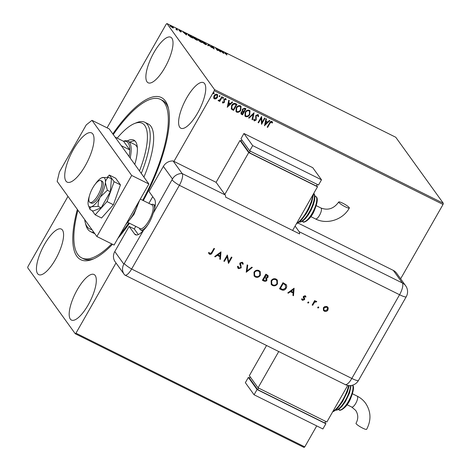 <?xml version="1.0" encoding="UTF-8"?>
<svg xmlns="http://www.w3.org/2000/svg" width="471" height="471" viewBox="0 0 471 471"><rect width="100%" height="100%" fill="white"/><g stroke="black" fill="none" stroke-linecap="round" stroke-linejoin="round"><path stroke-width="0.71" d="M112.545 244.29A90.538 29.826 116.4 0 1 92.657 259.268A90.538 29.826 116.4 0 1 76.826 256.259A90.538 29.826 116.4 0 1 77.35 209.407M112.816 133.929A90.538 29.826 116.4 0 1 165.368 101.035A90.538 29.826 116.4 0 1 168.176 107.294A90.538 29.826 116.4 0 1 143.308 200.581M168.488 108.566A88.507 29.155 -63.6 0 0 166.092 103.638A88.507 29.155 -63.6 0 0 162.207 100.246L160.487 99.393A88.507 29.155 116.4 0 1 142.707 200.281M204.614 83.638A25.434 8.378 -63.6 0 0 203.496 82.66A25.434 8.378 -63.6 0 0 185.674 99.77A25.434 8.378 -63.6 0 0 179.739 127.241A25.434 8.378 -63.6 0 0 180.858 128.212A25.434 8.378 -63.6 0 0 198.68 111.109A25.434 8.378 -63.6 0 0 204.614 83.638M62.455 230.06A25.434 8.378 -63.6 0 0 61.336 229.083A25.434 8.378 -63.6 0 0 43.515 246.186A25.434 8.378 -63.6 0 0 37.586 273.663A25.434 8.378 -63.6 0 0 38.699 274.634A25.434 8.378 -63.6 0 0 56.52 257.531A25.434 8.378 -63.6 0 0 62.455 230.06M95.183 275.488A25.434 8.378 -63.6 0 0 94.065 274.511A25.434 8.378 -63.6 0 0 76.243 291.62A25.434 8.378 -63.6 0 0 70.314 319.091A25.434 8.378 -63.6 0 0 71.427 320.062A25.434 8.378 -63.6 0 0 89.249 302.959A25.434 8.378 -63.6 0 0 95.183 275.488M171.886 38.21A25.434 8.378 -63.6 0 0 170.767 37.233A25.434 8.378 -63.6 0 0 152.945 54.336A25.434 8.378 -63.6 0 0 147.011 81.813A25.434 8.378 -63.6 0 0 148.13 82.784A25.434 8.378 -63.6 0 0 165.951 65.681A25.434 8.378 -63.6 0 0 171.886 38.21M116.001 262.977L75.961 333.18L304.766 446.879L304.048 447.45L75.242 333.745L27.677 267.722L27.96 266.551L67.977 196.389M107.076 127.841L166.234 24.121L166.952 23.55L214.517 89.572L443.323 203.278L443.04 204.449L400.633 278.803M216.107 98.792L214.435 98.91L213.911 98.468L213.61 97.556L214.064 95.748C214.77 94.477 215.777 93.994 217.072 94.294L217.608 94.736L217.461 97.432L216.107 98.792L214.435 98.91M222.277 96.979L219.733 101.442L219.268 101.212L219.645 100.553L218.414 100.888L218.15 100.564L218.644 100.199L220.01 99.746L221.812 96.749L222.277 96.979M219.645 100.553L218.414 100.888L218.15 100.564M225.633 99.775L225.268 98.992L224.29 99.428L224.355 102.26L222.895 103.114L222.365 102.036L222.854 101.789L223.177 102.554L223.972 102.178L223.902 99.34L225.615 98.539L226.221 99.616L225.721 99.899L225.35 99.11L224.379 99.552L224.443 102.384L222.63 102.884M225.615 98.539L225.98 98.851M235.618 103.614L237.019 104.309L233.539 110.414L231.32 109.025L231.614 105.439C232.55 103.644 233.887 103.037 235.618 103.614M242.312 111.068L242.359 109.184L244.773 108.159L245.974 108.76L242.494 114.865L240.999 113.947L241.117 112.239L242.347 111.121M254.081 112.787L252.527 119.852L252.026 119.599L253.198 114.241L249.094 118.144L248.588 117.891L254.081 112.787M264.578 118.003L265.043 118.233L261.558 124.338L261.146 118.292L258.55 122.843L258.084 122.613L261.57 116.508L261.988 122.542L264.578 118.003M271.867 121.424L272.603 122.695L272.097 123.049L271.514 122.054L269.971 123.308L267.658 127.37L267.192 127.141L269.547 123.013C269.995 121.818 270.766 121.282 271.867 121.424L272.267 121.771M271.767 122.289L271.426 121.93L269.889 123.184L267.658 127.37M443.04 204.449L214.24 90.75L173.946 161.382M316.73 425.908L304.766 446.879M264.49 125.798L265.968 118.692L266.474 118.945L265.974 121.206L267.663 122.048L269.4 120.399L269.907 120.653L264.425 125.704M257.99 114.53L258.579 116.531L258.026 116.655L257.666 115.171L256.23 115.784L256.183 120.04L254.293 120.929L253.722 119.316L254.299 119.122L254.658 120.305L255.706 119.834L255.777 115.548L257.99 114.53L258.385 114.865M257.837 115.301L257.578 115.048L256.23 115.784M256.147 115.666L256.094 119.917L254.293 120.929L253.957 120.641M249.807 114.547C248.847 116.302 247.469 117.002 245.674 116.643L244.944 116.037L245.155 112.275C246.121 110.514 247.505 109.825 249.3 110.208L250.007 110.803L249.718 114.424C248.759 116.184 247.381 116.885 245.585 116.525L245.674 116.643M240.852 110.096C239.892 111.851 238.514 112.551 236.719 112.192L235.989 111.586L236.201 107.824C237.166 106.063 238.55 105.374 240.345 105.757L241.052 106.352L240.763 109.973C239.804 111.733 238.426 112.434 236.63 112.074L236.719 112.192M227.287 107.306L228.759 100.205L229.265 100.453L228.765 102.719L230.46 103.561L232.191 101.907L232.698 102.16L227.222 107.211M223.313 97.32L223.407 98.021L222.736 98.339L222.724 97.756L223.401 97.438L223.495 98.139L222.701 98.357M219.763 95.554L219.857 96.255L219.18 96.573L219.174 95.99L219.851 95.678L219.945 96.378L219.145 96.59M213.975 92.675L214.07 93.376L213.392 93.694L213.387 93.117L214.058 92.799L214.158 93.499L213.357 93.711M170.025 25.964L171.15 26.005L173.422 27.648L173.369 27.977L172.304 27.612L169.937 25.699M173.246 27.966L173.422 27.648L173.369 27.977M176.419 28.643L177.538 30.191L175.895 29.361L176.643 29.432L176.289 28.872M176.172 29.532L176.643 29.432M179.039 30.215L180.799 30.939L179.498 30.438L181.353 31.845L179.71 31.151L180.899 31.622L178.986 30.067M180.546 31.698L180.899 31.622M179.881 30.468L179.422 30.574M188.206 35.16C187.694 34.518 188.212 34.554 189.766 35.278L191.167 35.973L192.692 38.092L190.29 36.85L188.064 34.772M197.926 39.717L200.116 40.424L201.647 42.543L199.027 40.9L199.268 40.73L197.861 39.523M199.027 40.9L199.374 41.136M208.223 44.451L211.679 47.53L208.553 44.939L208.247 45.822L207.746 45.569L208.147 44.409L208.429 45.157M218.721 49.667L220.711 52.016L216.566 48.937L217.702 50.521L217.237 50.291L215.712 48.172L219.857 51.245L218.721 49.667M225.315 53.382C224.855 52.905 225.044 52.84 225.886 53.188L227.199 54L225.797 53.635L226.81 55.048L225.103 52.97M226.045 53.411L225.662 53.865M166.952 23.55L395.758 137.255L443.323 203.278M223.648 53.476L220.11 50.356L223.413 52.434L223.542 52.063L224.049 52.31L223.648 53.476M214.187 48.737L212.156 47.571L213.84 48.325L211.143 46.235L212.003 46.293L213.693 47.43L211.609 46.47L214.352 48.713M212.191 46.529L211.532 46.611M213.369 48.395L213.84 48.325M206.051 44.362L206.433 44.233C206.904 44.857 206.41 44.851 204.956 44.221L201.812 41.943C201.341 41.324 201.847 41.33 203.313 41.972L206.563 44.621M201.812 41.943L201.676 41.566M197.096 39.911L197.479 39.782C197.95 40.406 197.455 40.4 196.001 39.77L192.857 37.492C192.392 36.873 192.892 36.885 194.358 37.527L197.608 40.17M192.857 37.492L192.721 37.115M186.439 34.984L182.907 31.869L184.514 33.105L186.21 33.941L186.339 33.571L186.84 33.824L186.439 34.984M129.466 223.242A90.538 29.826 116.4 0 1 117.868 238.414M75.242 333.745L75.961 333.18M214.24 90.75L214.517 89.572M111.704 243.872A88.507 29.155 116.4 0 1 81.713 257.908L83.432 258.762A88.507 29.155 -63.6 0 0 93.853 258.75M225.12 53.735C224.655 53.258 224.844 53.194 225.686 53.541M223.413 52.446L223.849 52.664L224.049 52.31M223.849 52.664L223.578 53.441M222.076 51.91L223.242 52.946L223.372 52.552L222.006 52.04M213.628 48.454L214.099 48.896M210.949 46.582L211.803 46.641M208.182 45.787L208.553 44.939M201.741 41.837L202.136 41.913M201.971 42.207L202.171 41.86L204.779 43.991C205.951 44.504 206.351 44.504 205.968 44.003L203.49 42.202C202.294 41.678 201.888 41.666 202.271 42.172L202.171 42.349M205.88 44.663L205.968 44.003M197.726 40.064L198.715 40.17M200.546 41.854L201.029 42.096L200.534 41.413L199.492 41.13L200.487 41.96M200.146 41.083L199.81 40.406L198.391 39.947L200.081 41.189M199.192 41.036L199.392 40.689M192.786 37.386L193.187 37.462M193.016 37.757L193.216 37.409L195.824 39.54C196.996 40.053 197.396 40.053 197.019 39.552L194.535 37.751C193.34 37.227 192.933 37.221 193.316 37.721L193.216 37.898M196.925 40.218L197.019 39.552M188.129 35.048L188.512 35.154M192.074 37.645L190.855 35.961L189.159 35.148L188.665 35.396L192.009 37.751M188.565 35.572L189.159 35.148M186.204 33.953L186.64 34.171L186.84 33.824M186.64 34.171L186.375 34.948M184.873 33.417L186.033 34.454L186.169 34.065L184.797 33.553M180.852 31.857L181.035 31.533M170.06 26.005L170.361 26.093M170.225 26.329L170.42 25.982L172.168 27.424L172.963 27.418L171.291 26.199L170.396 26.352M172.833 27.977L172.963 27.418M267.569 127.247L267.228 127.076M272.22 121.712L272.603 122.695M272.515 122.572L272.05 122.902M266.368 118.892L265.974 121.206M269.765 120.582L264.443 125.639M267.11 122.578L265.726 121.812L265.297 124.303L267.11 122.578L265.815 121.93L265.297 124.303M264.92 118.174L261.558 124.338M258.55 122.843L261.146 118.292M258.461 122.719L258.12 122.548M261.588 116.52L261.988 122.542M258.338 114.806L258.579 116.531M258.491 116.414L258.043 116.514M254.21 120.806L253.916 120.576M254.21 119.004L254.57 120.187M253.969 112.781L252.527 119.852M252.438 119.728L252.038 119.528M249.094 118.144L253.198 114.241M249.006 118.021L248.647 117.844M245.585 116.525L244.902 115.972M249.966 110.744L249.718 114.424M249.465 111.25L248.871 110.72C247.416 110.408 246.309 110.962 245.532 112.381L245.426 115.483M245.621 112.504L245.468 115.548L246.009 116.007C247.463 116.296 248.57 115.731 249.342 114.318L249.512 111.309L248.959 110.844C247.505 110.526 246.392 111.079 245.621 112.504L245.532 112.381M245.85 108.695L242.494 114.865M242.406 114.741L240.958 113.888M242.736 109.296L242.93 110.868L243.86 111.421L245.155 109.154L244.537 108.772L242.736 109.296L242.842 110.75M241.499 112.334L241.906 113.77L242.388 114.006L243.501 112.051L241.499 112.334L241.817 113.646M241.906 113.77L241.476 113.399M243.177 111.81L241.588 112.457M244.537 108.772L242.824 109.419M245.155 109.154L244.626 108.889M236.63 112.074L235.947 111.527M241.011 106.293L240.763 109.973M240.51 106.799L239.916 106.269C238.467 105.957 237.355 106.511 236.577 107.936L236.471 111.038M236.666 108.053L236.513 111.097L237.054 111.556C238.509 111.845 239.615 111.28 240.387 109.867L240.557 106.858L240.004 106.393C238.55 106.075 237.437 106.629 236.666 108.053L236.577 107.936M236.895 104.25L233.539 110.414M233.451 110.291L231.232 108.907M231.991 105.551L231.891 108.571L233.433 109.555L236.201 104.703L234.287 103.873L231.991 105.551L231.803 108.448M234.287 103.873L232.079 105.675M236.201 104.703L234.375 103.997M229.159 100.405L228.765 102.719M232.556 102.089L227.234 107.153M229.901 104.085L228.517 103.32L228.088 105.816L229.901 104.085L228.606 103.443L228.088 105.816M222.765 101.665L223.095 102.431M225.527 98.415L226.221 99.616M226.133 99.493L225.703 99.734M222.153 96.92L219.733 101.442M219.645 101.318L219.303 101.153M218.332 100.77L218.067 100.441M214.346 98.792L213.863 98.41M217.561 94.677L217.461 97.432M217.372 97.314L216.018 98.674M217.084 95.095L216.672 94.718L214.44 95.854L214.664 98.245M214.44 95.854L214.752 98.362L214.358 98.003M216.672 94.718L214.529 95.972M214.752 98.362L216.996 97.203L217.043 95.036M139.481 170.938A59.005 19.435 -63.6 0 0 134.471 123.549A59.005 19.435 -63.6 0 0 117.197 138.138M134.471 123.549L136.831 122.59A61.036 20.106 116.4 0 1 144.821 122.277A61.036 20.106 116.4 0 1 141.282 173.44M113.27 134.553A88.507 29.155 116.4 0 1 120.076 125.327A88.507 29.155 116.4 0 1 160.487 99.393M128.807 222.913A88.507 29.155 116.4 0 1 122.119 231.973A88.507 29.155 116.4 0 1 120.117 234.464M143.914 177.096A61.036 20.106 -63.6 0 0 148.259 123.985L144.821 122.277M93.864 232.327A61.036 20.106 116.4 0 1 90.491 231.602A61.036 20.106 116.4 0 1 85.916 225.044L85.257 222.583A59.005 19.435 -63.6 0 0 91.88 229.571M90.491 231.602L93.935 233.31A61.036 20.106 -63.6 0 0 94.842 233.681M84.68 219.574A59.005 19.435 -63.6 0 0 85.257 222.583M127.294 140.9A40.182 13.235 116.4 0 1 133.817 140.099A40.182 13.235 116.4 0 1 134.788 164.426M81.713 257.908A88.507 29.155 116.4 0 1 77.933 210.213M135 140.953A40.182 13.235 -63.6 0 0 129.937 142.148M137.349 147.806A36.62 12.063 -63.6 0 0 134.818 144.568L127.935 141.153A36.62 12.063 116.4 0 1 129.543 142.554A36.62 12.063 116.4 0 1 130.173 158.026M129.101 156.531A35.608 11.728 -63.6 0 0 129.784 149.908A35.608 11.728 -63.6 0 0 128.183 142.996A35.608 11.728 -63.6 0 0 123.602 141.318L115.095 137.096M121.282 145.68L129.784 149.908L123.602 141.318M123.42 141.229A36.62 12.063 116.4 0 1 127.935 141.153M152.722 196.66L148.901 203.36M135.772 226.374L134.288 228.977L129.131 226.41L114.789 251.555L123.861 264.154L143.461 230.366C147.788 225.862 151.038 220.163 153.21 213.281A20.347 6.7 -63.6 0 0 154.482 199.103L149.024 191.532L163.366 166.387A10.174 9.461 -35.8 0 1 173.087 160.958L216.095 182.33L225.173 194.929A10.174 3.35 116.4 0 1 225.627 197.149L299.603 233.91A10.174 3.35 -63.6 0 0 299.15 231.691L295.099 226.074M142.866 231.025A14.242 4.692 116.4 0 1 142.701 230.955A14.242 4.692 116.4 0 1 142.077 230.407M89.396 201.988A12.205 4.021 -63.6 0 0 89.932 202.459A12.205 4.021 -63.6 0 0 98.486 194.246A12.205 4.021 -63.6 0 0 101.336 181.064A12.205 4.021 -63.6 0 0 100.8 180.593A12.205 4.021 -63.6 0 0 92.245 188.806A12.205 4.021 -63.6 0 0 89.396 201.988M128.136 222.577L140.228 228.588A13.223 4.357 -63.6 0 0 149.495 219.692A13.223 4.357 -63.6 0 0 152.58 205.409A13.223 4.357 -63.6 0 0 151.998 204.903L140.299 199.086M151.297 204.555L151.45 204.491A14.242 4.692 116.4 0 1 153.31 204.42A14.242 4.692 116.4 0 1 153.94 204.962A14.242 4.692 116.4 0 1 154.488 209.153M148.571 223.772A14.242 4.692 116.4 0 1 140.635 229.925A14.242 4.692 116.4 0 1 140.011 229.383A14.242 4.692 116.4 0 1 139.569 228.4L139.528 228.241M65.946 181.07A27.465 9.049 116.4 0 1 72.351 151.403A27.465 9.049 116.4 0 1 91.598 132.928A27.465 9.049 116.4 0 1 92.805 133.982A27.465 9.049 116.4 0 1 86.399 163.649A27.465 9.049 116.4 0 1 67.147 182.124A27.465 9.049 116.4 0 1 65.946 181.07M91.98 120.341L109.184 128.889L148.895 184.008L114.076 245.055L96.873 236.507L57.162 181.382L59.399 171.986L86.258 124.892L91.98 120.341L131.692 175.459L96.873 236.507M148.895 184.008L131.692 175.459M92.133 210.602L95.189 214.835L101.553 218.002L113.399 204.755L120.452 184.862L115.666 178.215L109.301 175.053L107.317 177.273M95.189 214.835L107.035 201.588L113.399 204.755M107.035 201.588L114.088 181.7L120.452 184.862M114.088 181.7L109.301 175.053M89.932 202.459L91.309 203.142A12.205 4.021 -63.6 0 0 98.274 197.62A12.205 4.021 -63.6 0 0 103.22 184.962A12.205 4.021 -63.6 0 0 102.172 181.276L100.8 180.593M89.331 196.201A16.279 5.364 -63.6 0 0 88.101 201.871A16.279 5.364 -63.6 0 0 88.407 205.45L90.091 209.583L93.058 211.055L101.141 207.846L110.332 191.738L111.433 178.833L108.465 177.361L101.889 177.702A16.279 5.364 -63.6 0 0 95.448 183.89M90.091 209.583C89.749 208.317 90.255 207.364 91.592 206.716L98.174 206.375L101.141 207.846M98.174 206.375C98.003 203.148 98.692 200.04 100.229 197.055L107.364 190.26L110.332 191.738M107.364 190.26L105.38 182.548C105.698 180.281 106.729 178.55 108.465 177.361M88.407 205.45A16.279 5.364 -63.6 0 0 91.592 206.716A16.279 5.364 -63.6 0 0 100.229 197.055A16.279 5.364 -63.6 0 0 105.38 182.548A16.279 5.364 -63.6 0 0 102.26 177.573A16.279 5.364 -63.6 0 0 101.889 177.702M123.861 264.154A10.174 9.461 -35.8 0 0 124.209 274.375L124.509 274.77A10.174 3.35 -63.6 0 1 124.468 274.717A10.174 9.461 -35.8 0 1 124.209 274.375L115.136 261.776A10.174 9.461 -35.8 0 1 114.789 251.555M129.131 226.41L134.582 233.981A20.347 6.7 -63.6 0 0 135.477 234.764A20.347 6.7 -63.6 0 0 143.461 230.366M124.509 274.77A10.174 3.35 -63.6 0 0 131.621 269.023L179.374 185.303A10.174 3.35 -63.6 0 0 182.165 173.558L173.087 160.958L182.165 173.558A10.174 9.461 144.2 0 0 172.445 178.986L163.366 166.387M134.288 228.977L138.327 234.582M318.52 306.974L318.732 307.728L317.943 307.993L317.731 307.233L318.714 307.127M318.437 306.851L318.649 307.61L317.748 307.828M308.564 302.023L308.776 302.782L307.987 303.041L307.775 302.282L308.758 302.182M308.476 301.905L308.688 302.659L307.793 302.882M294.104 288.211L293.48 295.729L292.891 295.441L293.115 293.039L290.389 291.684L288.352 293.186L287.763 292.891L294.104 288.211M271.119 280.74C272.397 278.861 274.057 278.296 276.088 279.056L277.36 280.098L277.466 283.854C276.177 285.732 274.511 286.28 272.479 285.497L271.243 284.478L271.119 280.74M253.981 272.22C255.264 270.342 256.919 269.783 258.956 270.542L260.222 271.584L260.328 275.341C259.038 277.213 257.378 277.76 255.341 276.983L254.105 275.959L253.981 272.22M238.556 268.641L237.873 268.07L237.49 266.398L238.173 266.339L238.915 268.017L240.687 267.569L240.811 266.863L239.768 264.025L239.963 262.93L242.259 262.241L242.871 262.759L243.272 264.072L242.571 264.207L241.841 262.842L240.516 263.171L241.223 267.846L238.556 268.641L237.831 268.011M238.456 267.593L238.915 268.017M242.218 263.136L241.753 262.718L240.516 263.171M220.999 251.879L220.375 259.403L219.786 259.115L220.01 256.713L217.284 255.359L215.253 256.86L214.664 256.565L220.999 251.879M124.468 274.717A10.174 3.35 -63.6 0 0 124.915 275.105A10.174 3.35 -63.6 0 0 131.621 269.023L179.374 185.303A10.174 3.35 -63.6 0 0 182.165 173.558L225.173 194.929M211.662 252.45L213.975 248.388L214.517 248.659L212.162 252.78C211.632 254.081 210.755 254.564 209.542 254.222L208.488 252.797L209.077 252.485L209.931 253.61L211.662 252.45M224.39 261.399L223.849 261.128L227.328 255.023L228.682 261.864L231.42 257.06L231.962 257.325L228.482 263.43L227.122 256.607L224.39 261.399L223.884 261.069M246.233 272.256L247.169 264.885L247.746 265.173L247.01 270.978L251.761 267.169L252.338 267.457L246.233 272.256M268.005 275.453L267.987 277.095L266.551 278.049L266.91 280.304C266.127 281.364 265.155 281.623 263.995 281.081L262.371 280.274L265.85 274.169L268.052 275.511L268.076 277.213L266.639 278.167L266.857 278.432M285.985 284.46C286.892 285.62 286.939 286.892 286.144 288.27C284.908 290.177 283.318 290.66 281.37 289.718L279.503 288.788L282.989 282.682L286.203 284.725M305.208 295.735L305.973 296.93L305.385 297.13L304.896 296.283L303.978 296.6L304.702 298.873L304.513 299.662L302.488 300.31L301.864 299.78L301.575 299.079L302.17 298.844L302.771 299.75L303.96 299.415L303.236 297.142L303.43 296.353L305.208 295.735L305.632 296.106M305.296 297.007L304.808 296.159L305.155 296.512L304.808 296.159L303.978 296.6M302.37 299.379L302.771 299.75M312.161 305.014L314.705 300.557L315.246 300.822L314.869 301.481L316.359 301.281L316.748 301.664L314.522 302.3L312.697 305.285L312.161 305.014M316.359 301.281L316.748 301.664L316.176 301.993M324.89 306.462L326.986 306.556L327.863 307.275L328.24 308.122L327.934 310.006C327.004 311.36 325.808 311.749 324.354 311.178L323.447 310.43L323.383 307.746L324.89 306.462M297.955 223.007L393.291 270.383A10.174 9.461 -35.8 0 1 396.57 273.156L405.649 285.756A10.174 9.461 144.2 0 0 402.369 282.983L393.291 270.383M214.393 248.6L212.08 252.656C211.544 253.963 210.667 254.44 209.454 254.099L209.542 254.222M209.454 254.099L208.859 253.61M208.989 252.362L209.495 253.204M220.981 251.897L220.375 259.403M220.287 259.285L219.792 259.038M217.284 255.359L220.01 256.713M217.196 255.235L215.253 256.86M215.165 256.736L214.723 256.518M220.351 253.086L217.843 254.758L220.087 255.947L220.351 253.086L217.932 254.876M227.369 255.046L228.682 261.864M231.838 257.266L228.482 263.43M224.302 261.275L227.122 256.607M238.085 266.221L238.826 267.893M242.824 262.7L243.272 264.072M243.183 263.954L242.547 264.072M242.176 263.071L241.753 262.718M240.428 263.053L240.463 264.16M240.375 264.037L240.928 265.167M240.84 265.049L241.223 267.846M241.134 267.722L238.473 268.523M247.652 265.126L247.01 270.978M252.191 267.381L246.245 272.156M260.18 271.526L260.328 275.341M260.239 275.217C258.95 277.089 257.29 277.637 255.253 276.86L255.341 276.983M255.253 276.86L254.063 275.9M259.615 271.991L258.538 271.06C256.866 270.413 255.5 270.849 254.434 272.368L254.611 275.441M259.786 275.07L259.656 272.05L258.62 271.178C256.954 270.531 255.588 270.966 254.523 272.485L254.652 275.5L255.676 276.342C257.343 277.019 258.714 276.595 259.786 275.07M266.551 278.049L266.91 280.304M266.822 280.18C266.038 281.24 265.067 281.499 263.907 280.963L263.995 281.081M263.907 280.963L262.4 280.21M266.239 278.697L264.472 277.525L263.265 279.915L264.037 280.298L266.368 280.033L266.003 278.455L264.561 277.643L263.265 279.915M267.463 275.929L265.944 274.94L264.92 277.019L267.528 276.96L267.51 275.994L266.033 275.064L264.92 277.019M265.915 278.332L266.197 278.632M277.319 280.039L277.466 283.854M277.378 283.73C276.088 285.609 274.428 286.156 272.391 285.379L272.479 285.497M272.391 285.379L271.202 284.413M276.748 280.51L275.67 279.574C274.004 278.926 272.638 279.362 271.573 280.881L271.749 283.954M276.924 283.583L276.795 280.569L275.759 279.697C274.093 279.05 272.727 279.486 271.661 281.004L271.791 284.019L272.815 284.861C274.481 285.538 275.853 285.114 276.924 283.583M285.903 284.337C286.804 285.503 286.857 286.768 286.056 288.146C284.82 290.054 283.23 290.536 281.281 289.594L279.538 288.729M285.585 285.143L283.083 283.46L280.316 288.311L282.906 289.477L285.603 287.999L285.344 284.878L283.171 283.577L280.404 288.429M285.261 284.761L285.544 285.085M294.087 288.223L293.48 295.729M293.392 295.611L292.897 295.364M290.389 291.684L293.115 293.039M290.301 291.561L288.352 293.186M288.27 293.068L287.828 292.844M293.457 289.412L290.948 291.084L293.186 292.273L293.457 289.412L291.037 291.202M305.585 296.047L305.973 296.93M305.885 296.807L305.355 296.989M303.895 296.477L303.901 297.077M303.813 296.96L304.702 298.873M304.613 298.749L304.513 299.662M304.425 299.538L302.488 300.31M302.4 300.186L301.823 299.721M302.082 298.726L302.682 299.627M315.123 300.763L314.869 301.481M316.276 301.157L316.659 301.546M315.858 301.652L314.522 302.3M314.434 302.182L312.697 305.285M312.614 305.161L312.191 304.955M327.816 307.216L328.24 308.122M328.152 308.005L327.934 310.006M327.851 309.889C326.915 311.237 325.72 311.625 324.266 311.054L324.354 311.178M324.266 311.054L323.4 310.371M327.274 307.581L326.586 306.986L323.83 307.899L323.93 309.989M327.392 309.741L327.316 307.64L326.668 307.104L323.918 308.016L323.971 310.048L324.66 310.625L327.392 309.741M349.194 207.576A6.105 0.989 -150.3 0 1 349.335 208.035A6.105 0.989 -150.3 0 1 344.448 206.363A6.105 0.989 -150.3 0 1 338.867 202.442A6.105 0.989 -150.3 0 1 338.726 201.982A6.105 0.989 -150.3 0 1 343.612 203.655A6.105 0.989 -150.3 0 1 349.194 207.576M292.615 230.437L317.513 186.781L248.7 152.586L239.975 140.47L216.095 182.33M241.134 141.053L239.975 140.47M317.513 186.781L316.677 185.627M241.8 139.887L241.052 141.2L249.342 152.71L316.435 186.051L317.342 184.461M248.7 152.586L224.826 194.446M250.248 151.12L249.342 152.71M243.949 133.493L240.969 138.727L249.695 150.844L318.508 185.038L321.493 179.804L312.768 167.694L243.949 133.493L252.68 145.61L249.695 150.844M252.68 145.61L321.493 179.804M356.029 423.27A6.105 0.989 29.7 0 0 356.17 423.729A6.105 0.989 29.7 0 0 361.746 427.65A6.105 0.989 29.7 0 0 366.632 429.317C371.378 420.256 371.042 411.577 365.62 403.288C363.394 400.22 360.568 397.83 357.148 396.117A6.105 2.014 -63.6 0 1 357.418 396.352A6.105 2.014 -63.6 0 1 355.74 403.4A6.105 2.014 -63.6 0 1 351.713 407.05L355.717 410.424C358.331 414.545 358.437 418.825 356.029 423.27M347.733 385.413L326.868 421.992L258.055 387.798L278.732 351.543M266.551 345.49L249.33 375.681L258.055 387.798M325.702 421.415L324.796 423.005L257.702 389.664L249.412 378.154L250.16 376.841M257.702 389.664L258.608 388.075M325.037 422.581L325.873 423.735L322.888 428.969L254.075 394.775L257.06 389.541L248.335 377.424L249.5 378.007M254.075 394.775L245.35 382.658L248.335 377.424M325.873 423.735L257.06 389.541M126.287 223.648A20.347 6.7 -63.6 0 0 138.445 202.336M153.21 213.281L172.445 178.986M124.462 263.683A10.174 1.643 -150.3 0 0 131.621 269.023L351.825 378.448L399.573 294.734L179.374 185.303A10.174 1.643 -150.3 0 1 172.209 179.963M136.637 235.005L134.582 233.981M299.15 231.691L402.369 282.983A10.174 3.35 -63.6 0 1 399.573 294.734A10.174 1.643 -150.3 0 0 406.232 296.748A10.174 10.174 0 0 0 405.649 285.756M124.915 275.105L345.113 384.53A10.174 3.35 -63.6 0 0 351.825 378.448A10.174 1.643 -150.3 0 0 358.478 380.462L406.232 296.748M310.848 216.619L315.499 218.927A6.105 2.014 -63.6 0 0 319.526 215.282A6.105 2.014 -63.6 0 0 321.198 208.229A6.105 2.014 -63.6 0 0 320.934 207.994C327.993 210.678 333.921 208.677 338.726 201.982M296.689 223.295A20.347 6.7 -63.6 0 0 312.944 194.794M299.309 222.029A16.279 5.364 -63.6 0 0 310.418 209.901A16.279 5.364 -63.6 0 0 313.751 193.381M315.517 196.219L316.471 197.043C318.096 198.803 317.254 203.613 313.939 211.473C310.171 220.063 303.348 223.46 302.841 221.729A14.242 4.692 -63.6 0 0 312.821 212.15A14.242 4.692 -63.6 0 0 316.147 196.766A14.242 4.692 -63.6 0 0 315.517 196.219L314.834 195.877M332.903 411.418A20.347 6.7 -63.6 0 0 348.652 385.549M335.523 410.153A16.279 5.364 -63.6 0 0 344.701 401.486A16.279 5.364 -63.6 0 0 350.607 385.549M352.667 385.137L352.691 385.16C354.304 386.856 353.491 391.595 350.253 399.396C346.538 408.033 339.556 411.63 339.061 409.847A14.242 4.692 -63.6 0 0 348.828 400.662A14.242 4.692 -63.6 0 0 352.538 385.172M225.615 53.3L225.415 53.647M211.573 46.358L211.379 46.706M213.869 48.413L213.675 48.76M188.553 35.084L188.353 35.431M180.917 31.692L180.723 32.04M179.469 30.362L179.274 30.709M176.637 29.508L176.442 29.861M142.701 230.955L140.635 229.925M155.23 205.374L153.31 204.42M139.64 200.24L133.964 214.411L125.521 224.985M345.113 384.53A10.174 10.174 0 0 0 358.478 380.462M315.499 218.927C326.998 224.979 343.018 219.721 349.335 208.035M296.406 223.784L298.508 222.642L301.705 219.739L306.309 213.528L308.835 208.994L311.808 201.924L313.609 193.628M299.244 222.082L300.669 222.012L303.041 220.805L305.697 218.309L308.328 214.858L311.09 210.072L313.374 204.685L314.528 200.511L314.905 197.002L314.493 194.464L313.792 193.298M302.841 221.729L302.158 221.388M316.282 205.686L320.934 207.994M352.496 393.803L357.148 396.117M339.061 409.847L338.372 409.505M351.119 385.484L349.564 392.879L345.402 401.633L341.887 406.455L339.314 408.881L336.889 410.129L335.464 410.206M349.27 385.59L347.286 392.078L342.488 401.704L337.895 407.892L334.681 410.794L332.626 411.907M347.068 404.736L351.713 407.05"/></g></svg>
